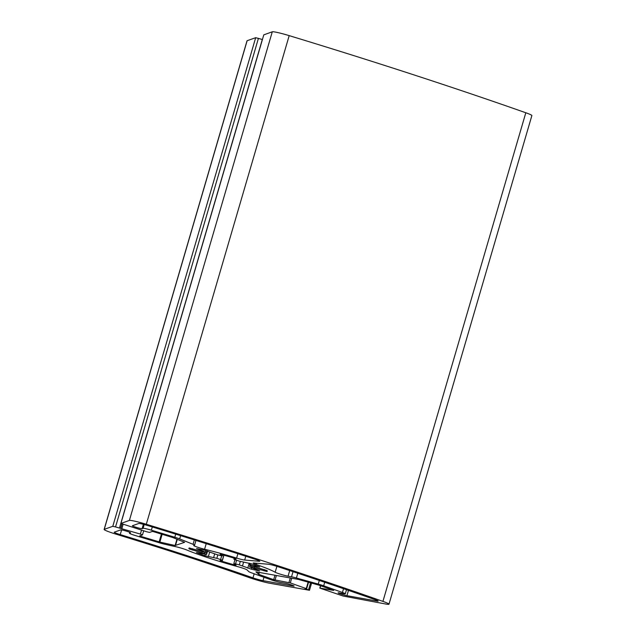 <?xml version="1.0" encoding="UTF-8"?>
<svg xmlns="http://www.w3.org/2000/svg" width="636" height="636" viewBox="0 0 636 636"><rect width="100%" height="100%" fill="white"/><g stroke="black" fill="none" stroke-linecap="round" stroke-linejoin="round"><path stroke-width="0.95" d="M176.371 546.849L164.708 544.225A7.664 0.604 16.3 0 1 159.27 542.77L135.826 535.695A7.664 0.604 16.3 0 1 129.434 533.207A7.664 0.604 16.3 0 1 129.498 533.151L130.499 532.801A5.104 0.405 -163.7 0 0 130.539 532.761A5.104 0.405 -163.7 0 0 126.015 531.02A5.104 0.405 -163.7 0 0 120.776 529.868L114.281 532.173A7.664 0.604 -163.7 0 0 114.218 532.221A7.664 0.604 -163.7 0 0 120.244 534.606A354.92 27.984 16.3 0 1 252.977 577.87A7.664 0.604 -163.7 0 0 262.994 580.644L293.132 586.05A5.104 0.405 -163.7 0 0 294.15 586.098A5.104 0.405 -163.7 0 0 290.875 584.738A5.104 0.405 -163.7 0 0 285.357 583.276L280.73 582.449A7.664 0.604 16.3 0 1 270.411 579.571L251.665 572.893A7.664 0.604 16.3 0 1 248.859 571.661L246.951 569.856A7.664 0.604 -163.7 0 0 238.15 566.763A51.071 4.023 16.3 0 1 187.008 550.092A7.664 0.604 -163.7 0 0 176.371 546.849M263.789 34.853L272.28 31.8A15.32 1.208 16.3 0 1 289.189 35.632A574.515 45.299 16.3 0 1 525.813 112.763A15.32 1.208 16.3 0 1 531.871 115.577L388.986 604.2A15.32 1.208 16.3 0 1 385.949 604.057L343.186 596.051L319.813 588.101L333.733 590.431L318.827 585.12L298.435 579.428L255.903 571.836L258.765 574.364L273.671 579.674L290.318 582.926L306.25 588.602L305.034 588.554L309.486 590.288L269.338 583.164A15.32 1.208 16.3 0 1 249.217 577.583A344.704 27.181 -163.7 0 0 116.277 534.248A15.32 1.208 16.3 0 1 104.129 529.446A15.32 1.208 16.3 0 1 104.248 529.343L112.795 526.314L115.545 526.934L140.365 534.081L142.496 534.916L139.674 535.925L140.516 536.267L159.875 542.087L175.099 545.505L184.607 542.325L172.746 537.515L153.467 531.672L152.362 531.426L149.563 532.419L146.805 531.799L120.896 523.452L129.394 520.423A15.32 1.208 16.3 0 1 146.304 524.263A574.515 45.299 16.3 0 1 382.928 601.394A15.32 1.208 16.3 0 1 388.986 604.2M189.329 547.97L204.752 552.318A25.535 2.011 16.3 0 1 206.318 552.453L196.516 548.582A40.855 3.22 16.3 0 1 204.887 550.299L216.876 554.616A25.535 2.011 16.3 0 1 220.652 555.586L222.362 555.888L220.128 554.314L222.21 554.719A40.855 3.22 16.3 0 1 234.048 558.154L236.123 558.972L233.873 559.219L235.574 559.918A25.535 2.011 16.3 0 1 239.351 561.151L251.355 563.798A40.855 3.22 16.3 0 1 259.719 566.938L249.892 565.11A25.535 2.011 16.3 0 1 251.451 565.889L266.874 570.5A40.855 3.22 16.3 0 1 267.303 571.207A40.855 3.22 16.3 0 1 266.866 571.51L251.443 567.161A25.535 2.011 16.3 0 1 249.869 567.026L259.671 570.905A40.855 3.22 16.3 0 1 251.3 569.188L239.311 564.863A25.535 2.011 16.3 0 1 235.535 563.901L233.825 563.599L236.059 565.173L233.976 564.768A40.855 3.22 16.3 0 1 222.139 561.326L220.064 560.515L222.314 560.268L220.613 559.569A25.535 2.011 16.3 0 1 216.836 558.336L204.832 555.689A40.855 3.22 16.3 0 1 196.468 552.541L206.295 554.369A25.535 2.011 16.3 0 1 204.736 553.59L189.313 548.979A40.855 3.22 16.3 0 1 188.884 548.272A40.855 3.22 16.3 0 1 189.329 547.97M375.097 599.668A564.299 44.496 -163.7 0 0 278.059 566.732A7.664 0.604 -163.7 0 0 268.297 564.227L253.724 563.003A7.664 0.604 -163.7 0 0 253.168 563.067A7.664 0.604 -163.7 0 0 256.292 564.498A51.071 4.023 16.3 0 1 275.165 572.241A7.664 0.604 -163.7 0 0 280.866 574.34A7.664 0.604 -163.7 0 0 288.06 576.192L291.526 576.812A7.664 0.604 16.3 0 1 296.408 577.989L318.246 584.087A7.664 0.604 16.3 0 1 323.676 585.796L342.43 592.474A7.664 0.604 16.3 0 1 345.3 593.817A7.664 0.604 16.3 0 1 343.774 593.746L339.147 592.919A5.104 0.405 -163.7 0 0 338.129 592.863A5.104 0.405 -163.7 0 0 341.397 594.223A5.104 0.405 -163.7 0 0 346.922 595.686L376.631 601.012A7.664 0.604 -163.7 0 0 378.158 601.084A7.664 0.604 -163.7 0 0 375.097 599.668M138.783 523.476A7.664 0.604 16.3 0 1 147.274 525.408A564.299 44.496 16.3 0 1 255.108 559.251A7.664 0.604 16.3 0 1 259.798 561.214A7.664 0.604 16.3 0 1 259.234 561.278L244.669 560.046A7.664 0.604 16.3 0 1 236.6 558.082A51.071 4.023 -163.7 0 0 204.577 549.234A7.664 0.604 16.3 0 1 193.702 545.505A7.664 0.604 16.3 0 1 193.765 545.457L194.513 545.187A7.664 0.604 -163.7 0 0 194.576 545.139A7.664 0.604 -163.7 0 0 193.058 544.305L179.67 538.915A7.664 0.604 -163.7 0 0 174.797 537.261L151.352 530.186A7.664 0.604 -163.7 0 0 143.092 528.325L142.098 528.683A5.104 0.405 16.3 0 1 136.859 527.522A5.104 0.405 16.3 0 1 132.336 525.781A5.104 0.405 16.3 0 1 132.375 525.749L138.783 523.476M104.129 529.446L247.014 40.823A15.32 1.208 16.3 0 1 247.134 40.72L255.68 37.691L262.406 39.512M120.912 523.436L263.797 34.805L120.896 523.452M129.394 520.423L272.28 31.8M146.304 524.263L289.189 35.632M205.46 551.929L205.865 550.545M222.306 555.816L222.6 554.823M233.929 559.195L234.215 558.209M250.759 565.094L251.156 563.727M266.866 571.51L267.096 570.715M263.908 570.826L264.274 569.57M254.305 567.853L254.575 566.93M251.443 567.161L251.769 566.04M249.869 567.026L250.369 565.332M251.3 569.188L251.681 567.876M247.778 568.107L249.233 563.146M242.499 565.865L243.588 562.168M239.311 564.863L240.313 561.453M235.535 563.901L236.6 560.244M233.976 564.768L234.231 563.901M222.139 561.326L223.936 555.196M220.613 559.569L221.702 555.832M216.836 558.336L217.854 554.862M213.648 557.478L214.666 553.98M208.354 556.651L209.729 551.937M204.832 555.689L205.229 554.346M206.295 554.369L207.288 550.967M204.736 553.59L205.102 552.334M201.874 552.62L202.137 551.706M192.271 550.013L192.629 548.765M189.313 548.979L189.608 547.986M376.631 601.012L376.83 600.32M256.292 564.498L256.658 563.25M275.165 572.241L276.891 566.358M288.06 576.192L289.706 570.572M291.526 576.812L293.029 571.669M296.408 577.989L297.791 573.251M318.246 584.087L319.304 580.453M323.676 585.796L324.71 582.282M342.43 592.474L343.535 588.697M346.922 595.686L348.464 590.399M259.234 561.278L259.361 560.857M244.669 560.046L245.782 556.246M236.6 558.082L237.888 553.702M204.577 549.234L206.215 543.653M193.058 544.305L194.338 539.924M179.67 538.915L180.624 535.655M174.797 537.261L175.711 534.137M151.352 530.186L152.298 526.942M143.092 528.325L144.205 524.525M142.098 528.683L143.378 524.31M175.472 545.561L177.293 539.344M175.099 545.505L176.943 539.201M159.875 542.087L162.148 534.288M159.143 541.888L161.433 534.073M140.516 536.267L140.723 535.552M142.488 534.892L143.664 530.853M140.365 534.081L141.502 530.193M121.897 528.508L123.122 524.31M120.792 528.262L122.048 523.969M120.538 528.357L121.842 523.897M119.441 528.111L262.318 39.48M115.545 526.934L258.431 38.311M112.795 526.314L255.68 37.691M104.248 529.343L247.134 40.72M308.524 589.834L310.583 582.799M306.25 588.602L308.15 582.115M290.318 582.926L291.693 578.219M288.943 582.544L290.278 577.965M275.046 580.056L276.382 575.477M273.671 579.674L274.967 575.222M258.765 574.364L259.337 572.424M258.391 574.197L258.932 572.352M320.019 588.109L320.695 585.788M382.928 601.394L525.813 112.763M293.132 586.05L293.268 585.589M262.994 580.644L263.98 577.273M252.977 577.87L254.169 573.783M120.244 534.606L121.611 529.923M129.498 533.151L129.752 532.3M207.042 550.887L206.589 552.446M222.664 554.846L222.362 555.888M234.175 558.193L233.873 559.219M250.075 563.385L249.622 564.935M250.131 565.221L249.598 567.042M234.962 559.712L233.825 563.599M223.808 555.164L222.314 560.268M207.582 551.07L206.565 554.552M346.501 589.715L345.3 593.817M195.952 540.433L194.576 545.139M143.68 530.853L142.496 534.916M311.592 583.077L309.486 590.288M308.547 582.226L306.632 588.785M320.512 585.724L319.813 588.101M129.704 532.276L129.434 533.207"/></g></svg>
